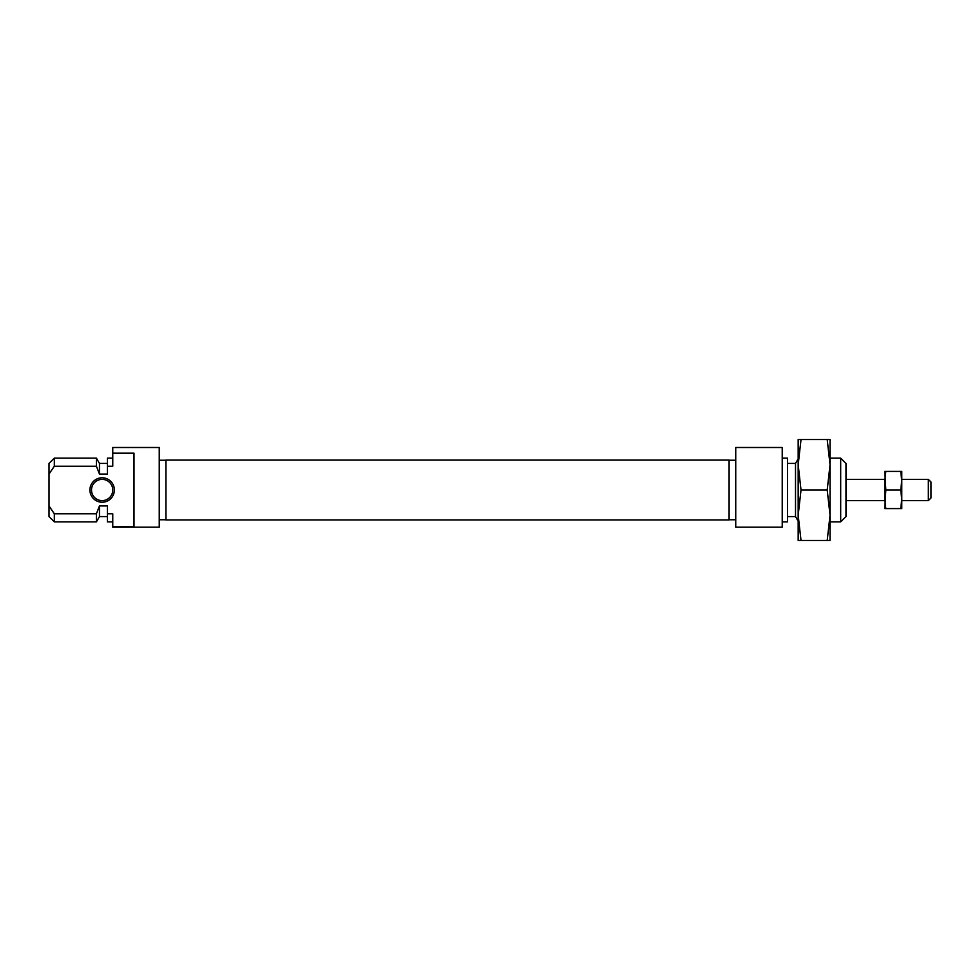 <?xml version="1.0" encoding="UTF-8"?>
<svg xmlns="http://www.w3.org/2000/svg" width="980" height="980" viewBox="0 0 980 980"><rect width="100%" height="100%" fill="white"/><g stroke="black" fill="none" stroke-linecap="round" stroke-linejoin="round"><path stroke-width="1.47" d="M89.915 490A12.226 12.226 0 0 1 102.128 477.774A12.226 12.226 0 0 1 114.354 490A12.226 12.226 0 0 1 102.128 502.226A12.226 12.226 0 0 1 89.915 490M112.761 490A10.621 10.621 0 0 0 102.128 479.379A10.621 10.621 0 0 0 91.508 490A10.621 10.621 0 0 0 102.128 500.621A10.621 10.621 0 0 0 112.761 490M112.761 526.811L134.015 526.811L134.015 453.189L112.761 453.189L112.761 447.493L159.25 447.493L159.25 527.191L112.761 527.191L112.761 513.765L107.445 513.765L107.445 505.937L99.47 505.937L96.408 513.765L54.317 513.765L54.317 521.875L96.408 521.875L96.408 513.765M54.317 466.235L49 474.063L49 463.43L54.317 458.126L54.317 466.235L96.408 466.235L99.47 474.063L99.47 463.43L107.445 463.43M54.317 458.126L96.408 458.126L96.408 466.235M49 474.063L49 505.937L54.317 513.765M99.47 474.063L107.445 474.063L107.445 466.235L112.761 466.235L112.761 453.189M107.445 466.235L107.445 458.126L112.761 458.126M112.761 521.875L107.445 521.875L107.445 513.765M54.317 521.875L49 516.57L49 505.937M107.445 516.57L99.47 516.57L99.47 505.937M840.681 458.126L845.985 463.43L845.985 516.57L840.681 521.875L840.681 458.126L830.048 458.126M787.54 516.57L795.515 516.57L795.515 463.43L798.173 458.836M735.735 490L735.735 447.493L782.224 447.493L782.224 527.191L735.735 527.191L735.735 490M782.224 458.126L787.54 458.126L787.54 521.875L782.224 521.875M801.015 439.53L798.173 464.765L801.015 490L798.173 515.235L801.015 540.47L798.173 540.47L798.173 439.53L827.206 439.53L830.048 464.765L830.048 439.53L827.206 439.53M830.048 515.247L830.048 464.765L827.206 490L830.048 515.235L827.206 540.47L830.048 540.47L830.048 515.235M801.015 490L827.206 490M801.015 540.47L827.206 540.47M884.781 500.755L884.781 479.245M901.772 500.755L901.772 479.245M884.781 499.298L885.822 508.596L884.781 508.596L885.822 490L884.781 471.405L900.73 471.405L901.772 480.702L901.772 471.405L900.73 471.405M901.772 508.596L901.772 499.298L900.73 508.596L901.772 508.596M901.772 480.702L900.73 490L901.772 499.298M884.781 480.702L885.822 471.405M885.822 490L900.73 490M885.822 508.596L900.73 508.596M729.096 490L729.096 519.939L165.889 519.939L165.889 460.061L729.096 460.061L729.096 490M931 482.025L931 497.975L928.342 500.621L928.342 479.379L931 482.025M165.889 519.755L159.25 519.755M99.47 463.43L96.408 458.126M99.47 516.57L96.408 521.875M165.889 460.245L159.25 460.245M729.096 519.755L735.735 519.755M840.681 521.875L830.048 521.875M795.515 463.43L787.54 463.43M795.515 516.57L798.173 521.164M729.096 460.245L735.735 460.245M845.985 479.379L884.781 479.379M901.772 479.379L928.342 479.379M845.985 500.621L884.781 500.621M901.772 500.621L928.342 500.621"/></g></svg>
